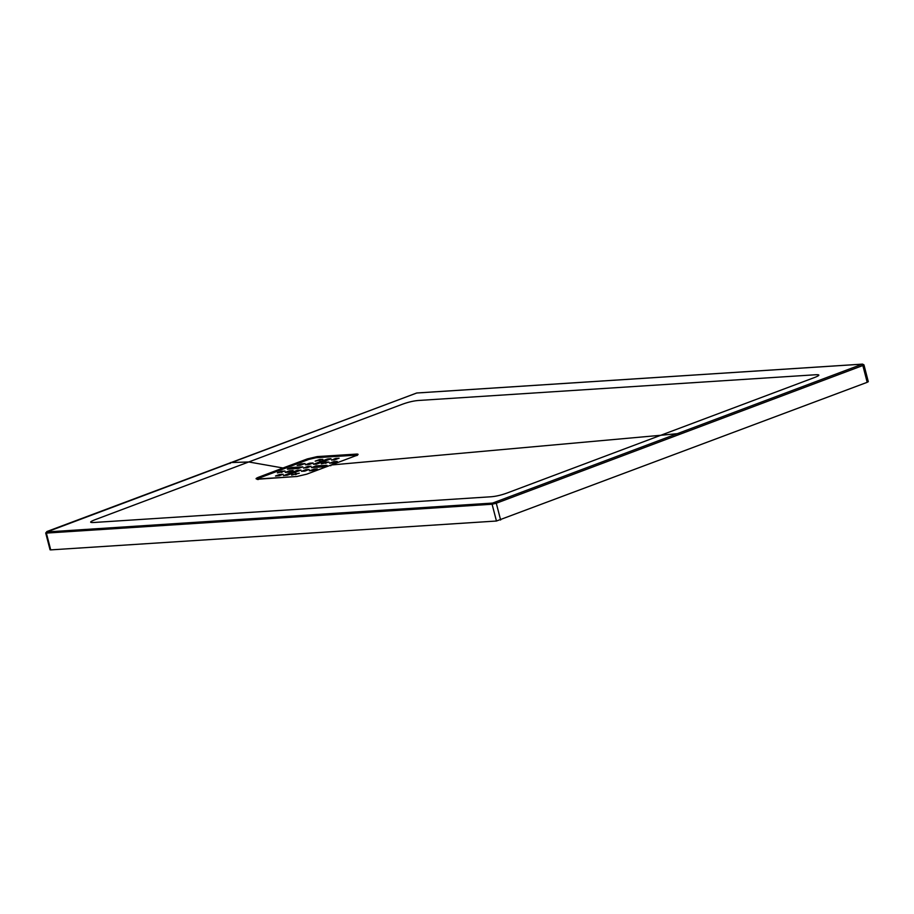 <?xml version="1.0" encoding="UTF-8"?>
<svg xmlns="http://www.w3.org/2000/svg" width="914" height="914" viewBox="0 0 914 914"><rect width="100%" height="100%" fill="white"/><g stroke="black" fill="none" stroke-linecap="round" stroke-linejoin="round"><path stroke-width="1.37" d="M357.146 455.115L316.724 457.571L308.052 459.605L259.336 477.908C256.663 478.993 256.354 479.519 258.422 479.484M862.359 364.149L416.635 393.02L46.854 531.948L492.577 503.077L862.359 364.149A0.925 0.731 -94.1 0 1 862.542 364.115L863.959 364.869L868.3 381.675L867.192 382.315L496.451 521.026L50.716 549.885L50.053 549.794L45.711 532.999L46.957 531.502M230.442 462.575L230.1 463.489L230.442 462.575L248.745 461.97L283.02 467.991L307.355 458.908L317.181 456.6L356.54 454.087C358.894 454.041 358.539 454.635 355.489 455.858L331.131 465.009L660.765 435.281L813.883 377.756C819.824 375.494 820.418 374.489 815.665 374.751L418.635 400.469C413.619 400.835 408.032 402.16 401.863 404.445L95.627 519.495C89.663 521.757 89.069 522.762 93.834 522.488L490.875 496.782C495.925 496.405 501.523 495.08 507.647 492.806L660.765 435.281L678.771 433.533L679.57 434.379L496.291 503.237L500.632 520.032M331.131 465.009L330.777 465.774L331.131 465.009L306.773 474.16L296.901 476.491L257.588 478.993C255.257 479.039 255.6 478.445 258.651 477.211L283.02 467.991L283.671 468.676M316.735 457.686L316.724 457.571A0.925 0.731 -93.2 0 1 317.181 456.6M308.087 459.685L307.355 458.908M316.095 465.877L327.052 465.317L322.505 466.905L311.457 467.625L316.095 465.877L316.393 467.054L323.659 466.586M316.393 467.054L315.558 467.26L315.25 466.083M292.24 468.619L291.395 468.825L291.098 467.648L291.932 467.442L292.24 468.619L299.495 468.151M297.496 471.407L297.221 470.344L283.569 475.634M297.221 470.344L300.969 470.104L287.282 475.246L283.534 475.486M331.017 458.817L316.37 464.198L313.468 464.243L327.155 459.102L327.989 458.908L328.24 459.856M330.982 458.714L327.989 458.908M284.974 471.098L281.958 471.19L282.209 472.15M284.951 470.996L277.445 472.926M281.398 472.447L281.124 471.396L277.41 472.789M281.124 471.396L281.958 471.19M333.553 462.872L333.279 461.81L329.566 463.204L333.313 462.964L337.255 461.433L334.124 461.616L334.364 462.564M333.279 461.81L334.124 461.616M305.55 470.893L305.276 469.83L301.597 471.361M305.276 469.83L306.121 469.625L306.361 470.584M309.138 469.533L306.121 469.625M309.115 469.43L304.476 471.178L301.563 471.224M328.971 462.084L321.294 463.855L326.07 462.13L328.971 462.084M309.4 464.438L309.126 463.375L305.413 464.769L309.161 464.529L313.091 462.998L309.96 463.17L310.212 464.129M309.126 463.375L309.96 463.17M257.828 478.959A5.541 0.788 -14.5 0 1 259.816 477.816L308.544 459.514A5.541 0.788 -14.5 0 1 316.084 457.731L355.42 455.183A5.541 0.788 -14.5 0 1 356.609 455.366A5.541 0.788 -14.5 0 1 356.609 455.378L356.609 455.366M335.484 459.639L335.209 458.588L331.531 460.119M335.209 458.588L336.044 458.382L336.295 459.342M339.071 458.291L336.044 458.382M339.037 458.188L334.398 459.936L331.496 459.982M322.848 459.388L315.17 461.147L319.934 459.422L322.848 459.388M314.165 469.111L317.295 468.928L313.365 470.459L309.4 470.824L314.165 469.111L314.416 470.059M288.367 472.218L285.237 472.389L289.167 470.87L293.143 470.493L288.367 472.218M300.26 465.249L297.141 465.42L301.072 463.901L305.036 463.524L300.26 465.249M279.467 475.68L279.193 474.617L275.48 476.011L279.227 475.771L283.157 474.24L280.038 474.423L280.278 475.371M279.193 474.617L280.038 474.423M291.589 474.972L299.266 473.201L291.623 475.109M307.47 467.66L307.195 466.597L303.528 468.139M307.195 466.597L308.041 466.403L308.281 467.351M311.057 466.311L308.041 466.403M311.034 466.209L307.23 467.751L303.494 467.991M291.932 467.442L302.888 466.883L298.341 468.471L287.419 469.179M291.098 467.648L287.384 469.042M867.192 382.315L862.85 365.52L679.57 434.379M496.451 521.026L492.098 504.231L46.374 533.091L50.716 549.885M356.072 455.172L356.06 455.069A0.925 0.731 -93.8 0 1 356.54 454.087M259.37 477.999L258.651 477.211M317.238 467.008A27.694 3.953 -14.5 0 0 315.536 467.362M298.444 468.219A34.652 4.947 -14.5 0 0 297.416 468.528M294.114 468.745A35.338 5.038 165.5 0 1 295.085 468.436M292.96 468.574A35.612 5.084 -14.5 0 0 292.034 468.882M306.773 474.16L355.489 455.858M495.502 502.38L496.291 503.237L492.098 504.231A0.925 0.731 -94.1 0 1 492.577 503.077M863.296 364.777L862.85 365.52L862.051 364.675M46.854 531.948A0.925 0.731 -93.3 0 0 46.374 533.091L46.82 532.348M47.162 531.422L416.818 392.986L862.53 364.115M327.429 460.165L327.155 459.102M319.374 460.69L319.1 459.628M319.934 459.422L320.186 460.382M325.498 463.387L325.224 462.335M326.07 462.13L326.309 463.09M313.605 470.367L313.331 469.305M290.012 470.676L290.252 471.624M289.441 471.932L289.167 470.87M301.906 463.695L302.157 464.655M301.346 464.952L301.072 463.901M298.067 470.15L298.307 471.11M295.576 474.64L295.302 473.578M296.136 473.372L296.387 474.332M257.062 479.279L297.061 476.457L306.693 474.183M355.409 455.88L357.42 455.309"/></g></svg>
